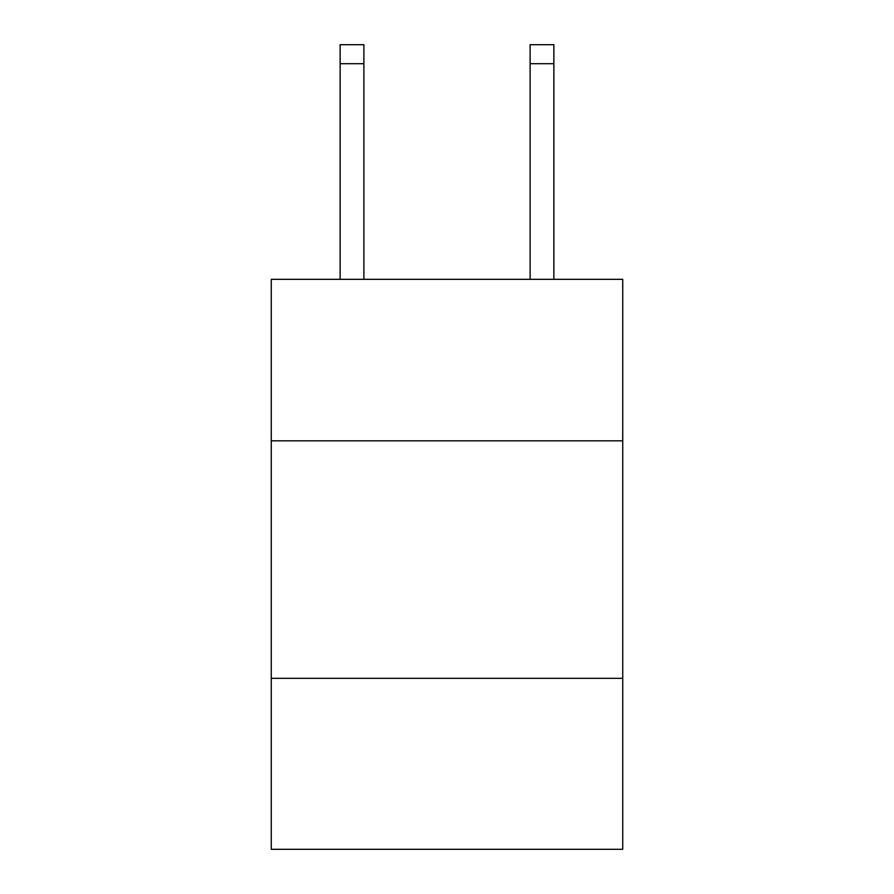 <?xml version="1.0" encoding="UTF-8"?>
<svg xmlns="http://www.w3.org/2000/svg" width="894" height="894" viewBox="0 0 894 894"><rect width="100%" height="100%" fill="white"/><g stroke="black" fill="none" stroke-linecap="round" stroke-linejoin="round"><path stroke-width="1.34" d="M622.738 440.82L622.738 279.33L271.262 279.33L271.262 440.82L622.738 440.82L622.738 849.3L271.262 849.3L271.262 440.82M622.738 678.311L271.262 678.311M363.88 279.33L363.88 44.7L340.133 44.7L363.88 44.7L340.133 44.7L363.88 44.7L340.133 44.7L363.88 44.7L340.133 44.7L363.88 44.7L340.133 44.7L363.88 44.7L340.133 44.7L363.88 44.7L340.133 44.7L363.88 44.7L340.133 44.7L363.88 44.7L340.133 44.7L363.88 44.7L340.133 44.7L363.88 44.7L340.133 44.7L340.133 279.33M363.88 44.7L340.133 44.7L363.88 44.7M553.867 279.33L553.867 44.7L530.12 44.7L530.12 279.33M363.88 63.697L340.133 63.697M530.12 63.697L553.867 63.697"/></g></svg>
